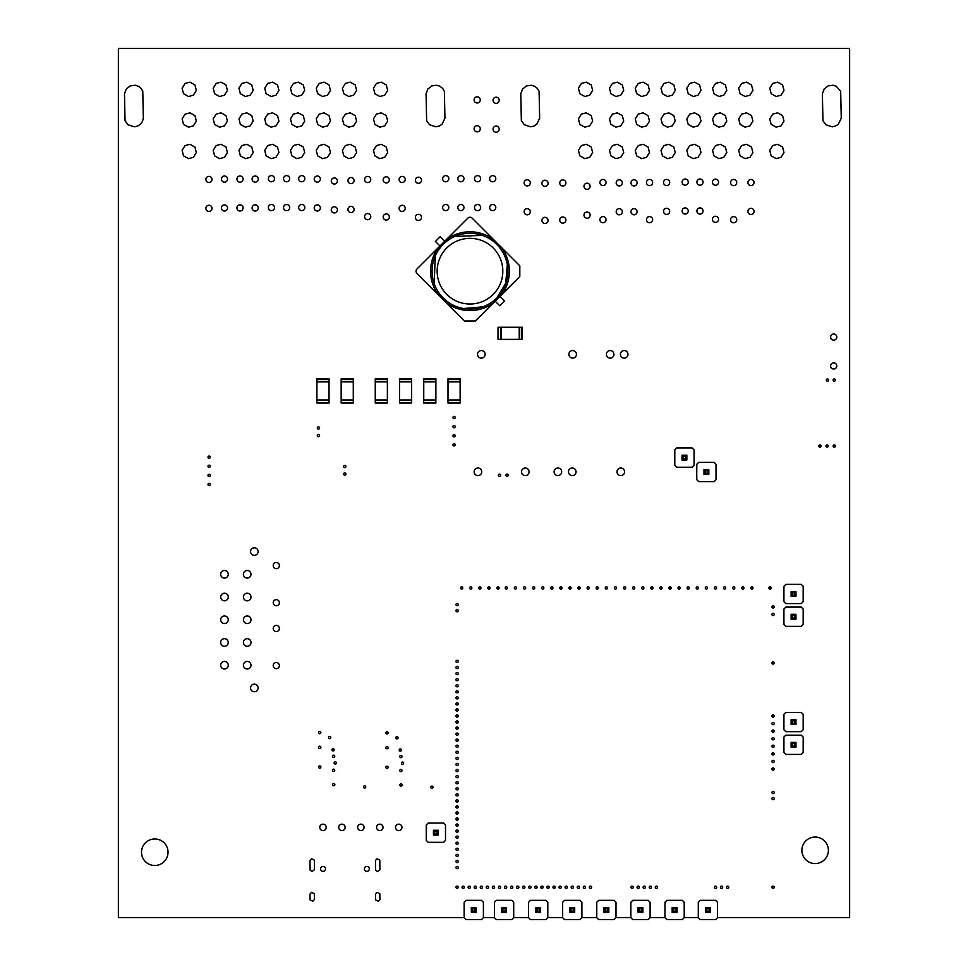 <?xml version="1.0" encoding="UTF-8"?>
<svg xmlns="http://www.w3.org/2000/svg" width="968" height="968" viewBox="0 0 968 968"><rect width="100%" height="100%" fill="white"/><g stroke="black" fill="none" stroke-linecap="round" stroke-linejoin="round"><path stroke-width="1.45" d="M803.174 609.029L801.25 607.093L785.847 607.093L783.923 609.029L783.923 624.42L785.847 626.344L801.25 626.344L803.174 624.42L803.174 609.029M795.974 619.145L795.974 614.293L791.122 614.293L791.122 619.145L795.974 619.145L794.764 617.935L792.332 617.935L792.332 615.515L794.764 615.515L794.764 617.935M791.122 619.145L792.332 617.935M791.122 614.293L792.332 615.515M795.974 614.293L794.764 615.515M581.901 902.273L579.977 900.349L564.586 900.349L562.65 902.273L562.65 917.676L564.586 919.6L579.977 919.6L581.901 917.676L581.901 902.273M574.702 912.4L574.702 907.548L569.849 907.548L569.849 912.4L574.702 912.4L573.492 911.19L571.072 911.19L571.072 908.758L573.492 908.758L573.492 911.19M569.849 912.4L571.072 911.19M569.849 907.548L571.072 908.758M574.702 907.548L573.492 908.758M448.002 402.615L448.002 378.791L460.127 378.791L460.127 403.039L448.002 403.039L460.127 402.615M448.002 381.815L460.127 381.815M448.002 400.002L460.127 400.002M428.183 823.066L426.259 824.99L426.259 840.381L428.183 842.305L443.586 842.305L445.51 840.381L445.51 824.99L443.586 823.066L428.183 823.066M438.31 830.266L433.458 830.266L433.458 835.106L438.31 835.106L438.31 830.266L437.1 831.476L437.1 833.896L434.668 833.896L434.668 831.476L437.1 831.476M438.31 835.106L437.1 833.896M433.458 835.106L434.668 833.896M433.458 830.266L434.668 831.476M615.999 902.273L614.075 900.349L598.684 900.349L596.76 902.273L596.76 917.676L598.684 919.6L614.075 919.6L615.999 917.676L615.999 902.273M608.799 912.4L608.799 907.548L603.959 907.548L603.959 912.4L608.799 912.4L607.589 911.19L605.169 911.19L605.169 908.758L607.589 908.758L607.589 911.19M603.959 912.4L605.169 911.19M603.959 907.548L605.169 908.758M608.799 907.548L607.589 908.758M803.174 737.084L801.25 735.16L785.847 735.16L783.923 737.084L783.923 752.487L785.847 754.411L801.25 754.411L803.174 752.487L803.174 737.084M795.974 747.211L795.974 742.359L791.122 742.359L791.122 747.211L795.974 747.211L794.764 746.001L792.332 746.001L792.332 743.569L794.764 743.569L794.764 746.001M791.122 747.211L792.332 746.001M791.122 742.359L792.332 743.569M795.974 742.359L794.764 743.569M513.706 902.273L511.782 900.349L496.378 900.349L494.454 902.273L494.454 917.676L496.378 919.6L511.782 919.6L513.706 917.676L513.706 902.273M506.506 912.4L506.506 907.548L501.654 907.548L501.654 912.4L506.506 912.4L505.296 911.19L502.864 911.19L502.864 908.758L505.296 908.758L505.296 911.19M501.654 912.4L502.864 911.19M501.654 907.548L502.864 908.758M506.506 907.548L505.296 908.758M483.395 902.273L481.471 900.349L466.068 900.349L464.144 902.273L464.144 917.676L466.068 919.6L481.471 919.6L483.395 917.676L483.395 902.273M476.195 912.4L476.195 907.548L471.343 907.548L471.343 912.4L476.195 912.4L474.986 911.19L472.553 911.19L472.553 908.758L474.986 908.758L474.986 911.19M471.343 912.4L472.553 911.19M471.343 907.548L472.553 908.758M476.195 907.548L474.986 908.758M717.542 902.273L715.618 900.349L700.215 900.349L698.291 902.273L698.291 917.676L700.215 919.6L715.618 919.6L717.542 917.676L717.542 902.273M710.343 912.4L710.343 907.548L705.49 907.548L705.49 912.4L710.343 912.4L709.133 911.19L706.7 911.19L706.7 908.758L709.133 908.758L709.133 911.19M705.49 912.4L706.7 911.19M705.49 907.548L706.7 908.758M710.343 907.548L709.133 908.758M676.729 447.966L674.805 449.89L674.805 465.293L676.729 467.217L692.132 467.217L694.056 465.293L694.056 449.89L692.132 447.966L676.729 447.966M686.856 455.166L682.004 455.166L682.004 460.018L686.856 460.018L686.856 455.166L685.646 456.376L685.646 458.808L683.214 458.808L683.214 456.376L685.646 456.376M686.856 460.018L685.646 458.808M682.004 460.018L683.214 458.808M682.004 455.166L683.214 456.376M684.207 902.273L682.271 900.349L666.879 900.349L664.955 902.273L664.955 917.676L666.879 919.6L682.271 919.6L684.207 917.676L684.207 902.273M677.007 912.4L677.007 907.548L672.155 907.548L672.155 912.4L677.007 912.4L675.785 911.19L673.365 911.19L673.365 908.758L675.785 908.758L675.785 911.19M672.155 912.4L673.365 911.19M672.155 907.548L673.365 908.758M677.007 907.548L675.785 908.758M423.754 402.615L423.754 378.791L435.878 378.791L435.878 403.039L423.754 403.039L435.878 402.615M423.754 381.815L435.878 381.815M423.754 400.002L435.878 400.002M316.911 402.615L316.911 378.791L329.035 378.791L329.035 403.039L316.911 403.039L329.035 402.615M316.911 381.815L329.035 381.815M316.911 400.002L329.035 400.002M341.159 402.615L341.159 378.791L353.284 378.791L353.284 403.039L341.159 403.039L353.284 402.615M341.159 381.815L353.284 381.815M341.159 400.002L353.284 400.002M498.435 327.257L522.272 327.257L522.272 339.381L498.024 339.381L498.024 327.257L498.435 339.381M519.235 327.257L519.235 339.381M501.049 327.257L501.049 339.381M547.803 902.273L545.879 900.349L530.476 900.349L528.552 902.273L528.552 917.676L530.476 919.6L545.879 919.6L547.803 917.676L547.803 902.273M540.604 912.4L540.604 907.548L535.752 907.548L535.752 912.4L540.604 912.4L539.394 911.19L536.962 911.19L536.962 908.758L539.394 908.758L539.394 911.19M535.752 912.4L536.962 911.19M535.752 907.548L536.962 908.758M540.604 907.548L539.394 908.758M399.506 402.615L399.506 378.791L411.63 378.791L411.63 403.039L399.506 403.039L411.63 402.615M399.506 381.815L411.63 381.815M399.506 400.002L411.63 400.002M482.717 306.868L463.503 308.514M434.172 283.551L435.285 255.951M454.754 236.482L482.354 235.369M507.317 264.7L506.082 282.692L496.778 297.975A37.885 37.885 0 0 1 436.386 288.706A37.885 37.885 0 0 1 487.497 237.583A37.885 37.885 0 0 1 496.778 297.975A37.885 37.885 0 0 1 436.386 288.706A37.885 37.885 0 0 1 487.497 237.583A37.885 37.885 0 0 1 496.778 297.975L506.082 282.692L507.317 264.7L505.671 283.914M493.716 302.633L519.816 276.546L519.816 265.825L472.13 218.139A3.037 3.037 0 0 0 467.834 218.139L438.528 247.445A39.41 39.41 0 0 0 438.528 294.925L464.628 321.013L475.336 321.013L493.716 302.633A39.41 39.41 0 0 1 446.236 302.633M501.436 247.445A39.41 39.41 0 0 1 501.436 294.925M438.528 247.445L416.93 269.043A3.037 3.037 0 0 0 416.93 273.327L438.528 294.925M493.716 239.737A39.41 39.41 0 0 0 446.236 239.737M495.168 301.193L499.718 305.743L504.546 300.915L499.984 296.365M444.796 241.177L440.246 236.628L435.418 241.443L439.98 245.993M803.174 586.293L801.25 584.37L785.847 584.37L783.923 586.293L783.923 601.685L785.847 603.609L801.25 603.609L803.174 601.685L803.174 586.293M795.974 596.409L795.974 591.569L791.122 591.569L791.122 596.409L795.974 596.409L794.764 595.199L792.332 595.199L792.332 592.779L794.764 592.779L794.764 595.199M791.122 596.409L792.332 595.199M791.122 591.569L792.332 592.779M795.974 591.569L794.764 592.779M650.097 902.273L648.173 900.349L632.782 900.349L630.858 902.273L630.858 917.676L632.782 919.6L648.173 919.6L650.097 917.676L650.097 902.273M642.897 912.4L642.897 907.548L638.057 907.548L638.057 912.4L642.897 912.4L641.687 911.19L639.267 911.19L639.267 908.758L641.687 908.758L641.687 911.19M638.057 912.4L639.267 911.19M638.057 907.548L639.267 908.758M642.897 907.548L641.687 908.758M803.174 714.348L801.25 712.424L785.847 712.424L783.923 714.348L783.923 729.751L785.847 731.675L801.25 731.675L803.174 729.751L803.174 714.348M795.974 724.475L795.974 719.623L791.122 719.623L791.122 724.475L795.974 724.475L794.764 723.265L792.332 723.265L792.332 720.833L794.764 720.833L794.764 723.265M791.122 724.475L792.332 723.265M791.122 719.623L792.332 720.833M795.974 719.623L794.764 720.833M698.702 462.365L696.779 464.289L696.779 479.692L698.702 481.616L714.106 481.616L716.03 479.692L716.03 464.289L714.106 462.365L698.702 462.365M708.83 469.565L703.978 469.565L703.978 474.417L708.83 474.417L708.83 469.565L707.62 470.775L707.62 473.207L705.188 473.207L705.188 470.775L707.62 470.775M708.83 474.417L707.62 473.207M703.978 474.417L705.188 473.207M703.978 469.565L705.188 470.775M375.257 402.615L375.257 378.791L387.381 378.791L387.381 403.039L375.257 403.039L387.381 402.615M375.257 381.815L387.381 381.815M375.257 400.002L387.381 400.002M464.144 917.555L118.374 917.555L118.374 48.4L849.626 48.4L849.626 917.555L717.542 917.555M698.291 917.555L684.207 917.555M664.955 917.555L650.097 917.555M630.858 917.555L615.999 917.555M596.76 917.555L581.901 917.555M562.65 917.555L547.803 917.555M528.552 917.555L513.706 917.555M494.454 917.555L483.395 917.555M774.218 887.245A1.137 1.137 0 0 0 772.512 886.264A1.137 1.137 0 0 0 772.512 888.225A1.137 1.137 0 0 0 774.218 887.245M828.39 850.315A13.262 13.262 0 0 0 808.498 838.832A13.262 13.262 0 0 0 808.498 861.798A13.262 13.262 0 0 0 828.39 850.315M728.759 887.245A1.137 1.137 0 0 0 727.053 886.264A1.137 1.137 0 0 0 727.053 888.225A1.137 1.137 0 0 0 728.759 887.245M722.697 887.245A1.137 1.137 0 0 0 720.991 886.264A1.137 1.137 0 0 0 720.991 888.225A1.137 1.137 0 0 0 722.697 887.245M716.635 887.245A1.137 1.137 0 0 0 714.928 886.264A1.137 1.137 0 0 0 714.928 888.225A1.137 1.137 0 0 0 716.635 887.245M774.218 798.588A1.137 1.137 0 0 0 772.512 797.596A1.137 1.137 0 0 0 772.512 799.568A1.137 1.137 0 0 0 774.218 798.588M774.218 792.526A1.137 1.137 0 0 0 772.512 791.534A1.137 1.137 0 0 0 772.512 793.506A1.137 1.137 0 0 0 774.218 792.526M774.218 769.028A1.137 1.137 0 0 0 772.512 768.048A1.137 1.137 0 0 0 772.512 770.02A1.137 1.137 0 0 0 774.218 769.028M774.218 761.453A1.137 1.137 0 0 0 772.512 760.473A1.137 1.137 0 0 0 772.512 762.445A1.137 1.137 0 0 0 774.218 761.453M774.218 753.878A1.137 1.137 0 0 0 772.512 752.898A1.137 1.137 0 0 0 772.512 754.859A1.137 1.137 0 0 0 774.218 753.878M774.218 746.304A1.137 1.137 0 0 0 772.512 745.312A1.137 1.137 0 0 0 772.512 747.284A1.137 1.137 0 0 0 774.218 746.304M774.218 738.717A1.137 1.137 0 0 0 772.512 737.737A1.137 1.137 0 0 0 772.512 739.709A1.137 1.137 0 0 0 774.218 738.717M774.218 731.142A1.137 1.137 0 0 0 772.512 730.162A1.137 1.137 0 0 0 772.512 732.135A1.137 1.137 0 0 0 774.218 731.142M774.218 723.568A1.137 1.137 0 0 0 772.512 722.588A1.137 1.137 0 0 0 772.512 724.548A1.137 1.137 0 0 0 774.218 723.568M774.218 715.993A1.137 1.137 0 0 0 772.512 715.001A1.137 1.137 0 0 0 772.512 716.973A1.137 1.137 0 0 0 774.218 715.993M657.526 887.245A1.137 1.137 0 0 0 655.82 886.264A1.137 1.137 0 0 0 655.82 888.225A1.137 1.137 0 0 0 657.526 887.245M651.464 887.245A1.137 1.137 0 0 0 649.758 886.264A1.137 1.137 0 0 0 649.758 888.225A1.137 1.137 0 0 0 651.464 887.245M645.402 887.245A1.137 1.137 0 0 0 643.696 886.264A1.137 1.137 0 0 0 643.696 888.225A1.137 1.137 0 0 0 645.402 887.245M639.34 887.245A1.137 1.137 0 0 0 637.634 886.264A1.137 1.137 0 0 0 637.634 888.225A1.137 1.137 0 0 0 639.34 887.245M633.278 887.245A1.137 1.137 0 0 0 631.572 886.264A1.137 1.137 0 0 0 631.572 888.225A1.137 1.137 0 0 0 633.278 887.245M591.605 887.245A1.137 1.137 0 0 0 589.899 886.264A1.137 1.137 0 0 0 589.899 888.225A1.137 1.137 0 0 0 591.605 887.245M585.543 887.245A1.137 1.137 0 0 0 583.837 886.264A1.137 1.137 0 0 0 583.837 888.225A1.137 1.137 0 0 0 585.543 887.245M579.481 887.245A1.137 1.137 0 0 0 577.775 886.264A1.137 1.137 0 0 0 577.775 888.225A1.137 1.137 0 0 0 579.481 887.245M573.419 887.245A1.137 1.137 0 0 0 571.713 886.264A1.137 1.137 0 0 0 571.713 888.225A1.137 1.137 0 0 0 573.419 887.245M567.357 887.245A1.137 1.137 0 0 0 565.651 886.264A1.137 1.137 0 0 0 565.651 888.225A1.137 1.137 0 0 0 567.357 887.245M561.295 887.245A1.137 1.137 0 0 0 559.589 886.264A1.137 1.137 0 0 0 559.589 888.225A1.137 1.137 0 0 0 561.295 887.245M555.233 887.245A1.137 1.137 0 0 0 553.527 886.264A1.137 1.137 0 0 0 553.527 888.225A1.137 1.137 0 0 0 555.233 887.245M549.171 887.245A1.137 1.137 0 0 0 547.464 886.264A1.137 1.137 0 0 0 547.464 888.225A1.137 1.137 0 0 0 549.171 887.245M543.109 887.245A1.137 1.137 0 0 0 541.402 886.264A1.137 1.137 0 0 0 541.402 888.225A1.137 1.137 0 0 0 543.109 887.245M537.046 887.245A1.137 1.137 0 0 0 535.34 886.264A1.137 1.137 0 0 0 535.34 888.225A1.137 1.137 0 0 0 537.046 887.245M530.984 887.245A1.137 1.137 0 0 0 529.278 886.264A1.137 1.137 0 0 0 529.278 888.225A1.137 1.137 0 0 0 530.984 887.245M524.922 887.245A1.137 1.137 0 0 0 523.216 886.264A1.137 1.137 0 0 0 523.216 888.225A1.137 1.137 0 0 0 524.922 887.245M518.86 887.245A1.137 1.137 0 0 0 517.154 886.264A1.137 1.137 0 0 0 517.154 888.225A1.137 1.137 0 0 0 518.86 887.245M512.798 887.245A1.137 1.137 0 0 0 511.092 886.264A1.137 1.137 0 0 0 511.092 888.225A1.137 1.137 0 0 0 512.798 887.245M506.736 887.245A1.137 1.137 0 0 0 505.03 886.264A1.137 1.137 0 0 0 505.03 888.225A1.137 1.137 0 0 0 506.736 887.245M500.674 887.245A1.137 1.137 0 0 0 498.968 886.264A1.137 1.137 0 0 0 498.968 888.225A1.137 1.137 0 0 0 500.674 887.245M494.612 887.245A1.137 1.137 0 0 0 492.906 886.264A1.137 1.137 0 0 0 492.906 888.225A1.137 1.137 0 0 0 494.612 887.245M488.55 887.245A1.137 1.137 0 0 0 486.844 886.264A1.137 1.137 0 0 0 486.844 888.225A1.137 1.137 0 0 0 488.55 887.245M774.218 662.947A1.137 1.137 0 0 0 772.512 661.967A1.137 1.137 0 0 0 772.512 663.927A1.137 1.137 0 0 0 774.218 662.947M774.218 614.45A1.137 1.137 0 0 0 772.512 613.47A1.137 1.137 0 0 0 772.512 615.43A1.137 1.137 0 0 0 774.218 614.45M774.218 606.875A1.137 1.137 0 0 0 772.512 605.883A1.137 1.137 0 0 0 772.512 607.856A1.137 1.137 0 0 0 774.218 606.875M771.193 587.927A1.137 1.137 0 0 0 769.487 586.947A1.137 1.137 0 0 0 769.487 588.907A1.137 1.137 0 0 0 771.193 587.927M753.007 587.927A1.137 1.137 0 0 0 751.301 586.947A1.137 1.137 0 0 0 751.301 588.907A1.137 1.137 0 0 0 753.007 587.927M743.908 587.927A1.137 1.137 0 0 0 742.202 586.947A1.137 1.137 0 0 0 742.202 588.907A1.137 1.137 0 0 0 743.908 587.927M734.821 587.927A1.137 1.137 0 0 0 733.115 586.947A1.137 1.137 0 0 0 733.115 588.907A1.137 1.137 0 0 0 734.821 587.927M725.722 587.927A1.137 1.137 0 0 0 724.016 586.947A1.137 1.137 0 0 0 724.016 588.907A1.137 1.137 0 0 0 725.722 587.927M716.635 587.927A1.137 1.137 0 0 0 714.928 586.947A1.137 1.137 0 0 0 714.928 588.907A1.137 1.137 0 0 0 716.635 587.927M707.535 587.927A1.137 1.137 0 0 0 705.829 586.947A1.137 1.137 0 0 0 705.829 588.907A1.137 1.137 0 0 0 707.535 587.927M698.448 587.927A1.137 1.137 0 0 0 696.742 586.947A1.137 1.137 0 0 0 696.742 588.907A1.137 1.137 0 0 0 698.448 587.927M689.349 587.927A1.137 1.137 0 0 0 687.643 586.947A1.137 1.137 0 0 0 687.643 588.907A1.137 1.137 0 0 0 689.349 587.927M680.262 587.927A1.137 1.137 0 0 0 678.556 586.947A1.137 1.137 0 0 0 678.556 588.907A1.137 1.137 0 0 0 680.262 587.927M671.163 587.927A1.137 1.137 0 0 0 669.457 586.947A1.137 1.137 0 0 0 669.457 588.907A1.137 1.137 0 0 0 671.163 587.927M662.076 587.927A1.137 1.137 0 0 0 660.37 586.947A1.137 1.137 0 0 0 660.37 588.907A1.137 1.137 0 0 0 662.076 587.927M652.976 587.927A1.137 1.137 0 0 0 651.27 586.947A1.137 1.137 0 0 0 651.27 588.907A1.137 1.137 0 0 0 652.976 587.927M643.889 587.927A1.137 1.137 0 0 0 642.183 586.947A1.137 1.137 0 0 0 642.183 588.907A1.137 1.137 0 0 0 643.889 587.927M634.79 587.927A1.137 1.137 0 0 0 633.084 586.947A1.137 1.137 0 0 0 633.084 588.907A1.137 1.137 0 0 0 634.79 587.927M625.703 587.927A1.137 1.137 0 0 0 623.997 586.947A1.137 1.137 0 0 0 623.997 588.907A1.137 1.137 0 0 0 625.703 587.927M616.604 587.927A1.137 1.137 0 0 0 614.898 586.947A1.137 1.137 0 0 0 614.898 588.907A1.137 1.137 0 0 0 616.604 587.927M607.517 587.927A1.137 1.137 0 0 0 605.811 586.947A1.137 1.137 0 0 0 605.811 588.907A1.137 1.137 0 0 0 607.517 587.927M598.418 587.927A1.137 1.137 0 0 0 596.712 586.947A1.137 1.137 0 0 0 596.712 588.907A1.137 1.137 0 0 0 598.418 587.927M589.331 587.927A1.137 1.137 0 0 0 587.624 586.947A1.137 1.137 0 0 0 587.624 588.907A1.137 1.137 0 0 0 589.331 587.927M580.231 587.927A1.137 1.137 0 0 0 578.525 586.947A1.137 1.137 0 0 0 578.525 588.907A1.137 1.137 0 0 0 580.231 587.927M571.144 587.927A1.137 1.137 0 0 0 569.438 586.947A1.137 1.137 0 0 0 569.438 588.907A1.137 1.137 0 0 0 571.144 587.927M562.045 587.927A1.137 1.137 0 0 0 560.339 586.947A1.137 1.137 0 0 0 560.339 588.907A1.137 1.137 0 0 0 562.045 587.927M552.958 587.927A1.137 1.137 0 0 0 551.252 586.947A1.137 1.137 0 0 0 551.252 588.907A1.137 1.137 0 0 0 552.958 587.927M543.859 587.927A1.137 1.137 0 0 0 542.153 586.947A1.137 1.137 0 0 0 542.153 588.907A1.137 1.137 0 0 0 543.859 587.927M534.772 587.927A1.137 1.137 0 0 0 533.066 586.947A1.137 1.137 0 0 0 533.066 588.907A1.137 1.137 0 0 0 534.772 587.927M525.672 587.927A1.137 1.137 0 0 0 523.966 586.947A1.137 1.137 0 0 0 523.966 588.907A1.137 1.137 0 0 0 525.672 587.927M516.585 587.927A1.137 1.137 0 0 0 514.879 586.947A1.137 1.137 0 0 0 514.879 588.907A1.137 1.137 0 0 0 516.585 587.927M507.486 587.927A1.137 1.137 0 0 0 505.78 586.947A1.137 1.137 0 0 0 505.78 588.907A1.137 1.137 0 0 0 507.486 587.927M499.161 587.927A1.137 1.137 0 0 0 497.455 586.947A1.137 1.137 0 0 0 497.455 588.907A1.137 1.137 0 0 0 499.161 587.927M490.062 587.927A1.137 1.137 0 0 0 488.356 586.947A1.137 1.137 0 0 0 488.356 588.907A1.137 1.137 0 0 0 490.062 587.927M482.488 887.245A1.137 1.137 0 0 0 480.781 886.264A1.137 1.137 0 0 0 480.781 888.225A1.137 1.137 0 0 0 482.488 887.245M476.425 887.245A1.137 1.137 0 0 0 474.719 886.264A1.137 1.137 0 0 0 474.719 888.225A1.137 1.137 0 0 0 476.425 887.245M470.363 887.245A1.137 1.137 0 0 0 468.657 886.264A1.137 1.137 0 0 0 468.657 888.225A1.137 1.137 0 0 0 470.363 887.245M464.301 887.245A1.137 1.137 0 0 0 462.595 886.264A1.137 1.137 0 0 0 462.595 888.225A1.137 1.137 0 0 0 464.301 887.245M458.239 887.245A1.137 1.137 0 0 0 456.533 886.264A1.137 1.137 0 0 0 456.533 888.225A1.137 1.137 0 0 0 458.239 887.245M458.239 867.546A1.137 1.137 0 0 0 456.533 866.554A1.137 1.137 0 0 0 456.533 868.526A1.137 1.137 0 0 0 458.239 867.546M458.239 861.484A1.137 1.137 0 0 0 456.533 860.491A1.137 1.137 0 0 0 456.533 862.464A1.137 1.137 0 0 0 458.239 861.484M458.239 855.422A1.137 1.137 0 0 0 456.533 854.429A1.137 1.137 0 0 0 456.533 856.402A1.137 1.137 0 0 0 458.239 855.422M458.239 849.36A1.137 1.137 0 0 0 456.533 848.367A1.137 1.137 0 0 0 456.533 850.34A1.137 1.137 0 0 0 458.239 849.36M458.239 843.297A1.137 1.137 0 0 0 456.533 842.305A1.137 1.137 0 0 0 456.533 844.278A1.137 1.137 0 0 0 458.239 843.297M458.239 837.235A1.137 1.137 0 0 0 456.533 836.243A1.137 1.137 0 0 0 456.533 838.215A1.137 1.137 0 0 0 458.239 837.235M458.239 831.173A1.137 1.137 0 0 0 456.533 830.181A1.137 1.137 0 0 0 456.533 832.153A1.137 1.137 0 0 0 458.239 831.173M458.239 825.111A1.137 1.137 0 0 0 456.533 824.119A1.137 1.137 0 0 0 456.533 826.091A1.137 1.137 0 0 0 458.239 825.111M458.239 819.049A1.137 1.137 0 0 0 456.533 818.057A1.137 1.137 0 0 0 456.533 820.029A1.137 1.137 0 0 0 458.239 819.049M458.239 812.987A1.137 1.137 0 0 0 456.533 811.995A1.137 1.137 0 0 0 456.533 813.967A1.137 1.137 0 0 0 458.239 812.987M401.974 827.386A3.219 3.219 0 0 0 397.146 824.591A3.219 3.219 0 0 0 397.146 830.169A3.219 3.219 0 0 0 401.974 827.386M379.916 899.478L378.306 901.256L375.572 899.889L375.451 894.105L377.06 892.327L379.807 893.694L379.916 899.478M379.916 869.7L377.472 871.551L375.572 870.111L375.451 860.528L377.06 858.761L379.807 860.129L379.916 869.7M369.316 868.901A2.468 2.468 0 0 0 365.614 866.771A2.468 2.468 0 0 0 365.614 871.043A2.468 2.468 0 0 0 369.316 868.901M314.455 899.478L312.833 901.256L310.099 899.889L309.978 894.105L311.587 892.327L314.334 893.694L314.455 899.478M325.514 868.901A2.468 2.468 0 0 0 321.824 866.771A2.468 2.468 0 0 0 321.824 871.043A2.468 2.468 0 0 0 325.514 868.901M314.455 869.7L312.011 871.551L310.099 870.111L309.978 860.528L311.587 858.761L314.334 860.129L314.455 869.7M383.026 827.386A3.219 3.219 0 0 0 378.198 824.591A3.219 3.219 0 0 0 378.198 830.169A3.219 3.219 0 0 0 383.026 827.386M364.089 827.386A3.219 3.219 0 0 0 359.249 824.591A3.219 3.219 0 0 0 359.249 830.169A3.219 3.219 0 0 0 364.089 827.386M345.14 827.386A3.219 3.219 0 0 0 340.312 824.591A3.219 3.219 0 0 0 340.312 830.169A3.219 3.219 0 0 0 345.14 827.386M326.192 827.386A3.219 3.219 0 0 0 321.364 824.591A3.219 3.219 0 0 0 321.364 830.169A3.219 3.219 0 0 0 326.192 827.386M458.239 806.925A1.137 1.137 0 0 0 456.533 805.933A1.137 1.137 0 0 0 456.533 807.905A1.137 1.137 0 0 0 458.239 806.925M458.239 800.863A1.137 1.137 0 0 0 456.533 799.87A1.137 1.137 0 0 0 456.533 801.843A1.137 1.137 0 0 0 458.239 800.863M458.239 794.801A1.137 1.137 0 0 0 456.533 793.808A1.137 1.137 0 0 0 456.533 795.781A1.137 1.137 0 0 0 458.239 794.801M458.239 788.739A1.137 1.137 0 0 0 456.533 787.746A1.137 1.137 0 0 0 456.533 789.719A1.137 1.137 0 0 0 458.239 788.739M458.239 782.676A1.137 1.137 0 0 0 456.533 781.684A1.137 1.137 0 0 0 456.533 783.656A1.137 1.137 0 0 0 458.239 782.676M458.239 776.614A1.137 1.137 0 0 0 456.533 775.622A1.137 1.137 0 0 0 456.533 777.594A1.137 1.137 0 0 0 458.239 776.614M458.239 770.552A1.137 1.137 0 0 0 456.533 769.56A1.137 1.137 0 0 0 456.533 771.532A1.137 1.137 0 0 0 458.239 770.552M458.239 764.49A1.137 1.137 0 0 0 456.533 763.498A1.137 1.137 0 0 0 456.533 765.47A1.137 1.137 0 0 0 458.239 764.49M458.239 758.428A1.137 1.137 0 0 0 456.533 757.436A1.137 1.137 0 0 0 456.533 759.408A1.137 1.137 0 0 0 458.239 758.428M433.035 787.214A1.137 1.137 0 0 0 431.341 786.234A1.137 1.137 0 0 0 431.341 788.206A1.137 1.137 0 0 0 433.035 787.214M402.156 784.951A1.137 1.137 0 0 0 400.462 783.959A1.137 1.137 0 0 0 400.462 785.931A1.137 1.137 0 0 0 402.156 784.951M402.047 770.552A1.137 1.137 0 0 0 400.341 769.56A1.137 1.137 0 0 0 400.341 771.532A1.137 1.137 0 0 0 402.047 770.552M403.68 763.159A1.137 1.137 0 0 0 401.974 762.179A1.137 1.137 0 0 0 401.974 764.139A1.137 1.137 0 0 0 403.68 763.159M458.239 752.366A1.137 1.137 0 0 0 456.533 751.374A1.137 1.137 0 0 0 456.533 753.346A1.137 1.137 0 0 0 458.239 752.366M458.239 746.304A1.137 1.137 0 0 0 456.533 745.312A1.137 1.137 0 0 0 456.533 747.284A1.137 1.137 0 0 0 458.239 746.304M458.239 740.242A1.137 1.137 0 0 0 456.533 739.25A1.137 1.137 0 0 0 456.533 741.222A1.137 1.137 0 0 0 458.239 740.242M458.239 734.18A1.137 1.137 0 0 0 456.533 733.187A1.137 1.137 0 0 0 456.533 735.16A1.137 1.137 0 0 0 458.239 734.18M458.239 728.117A1.137 1.137 0 0 0 456.533 727.125A1.137 1.137 0 0 0 456.533 729.098A1.137 1.137 0 0 0 458.239 728.117M458.239 722.055A1.137 1.137 0 0 0 456.533 721.063A1.137 1.137 0 0 0 456.533 723.035A1.137 1.137 0 0 0 458.239 722.055M458.239 715.993A1.137 1.137 0 0 0 456.533 715.001A1.137 1.137 0 0 0 456.533 716.973A1.137 1.137 0 0 0 458.239 715.993M458.239 709.931A1.137 1.137 0 0 0 456.533 708.939A1.137 1.137 0 0 0 456.533 710.911A1.137 1.137 0 0 0 458.239 709.931M402.047 756.528A1.137 1.137 0 0 0 400.341 755.548A1.137 1.137 0 0 0 400.341 757.508A1.137 1.137 0 0 0 402.047 756.528M401.478 750.091A1.137 1.137 0 0 0 399.772 749.099A1.137 1.137 0 0 0 399.772 751.071A1.137 1.137 0 0 0 401.478 750.091M398.066 737.773A1.137 1.137 0 0 0 396.36 736.793A1.137 1.137 0 0 0 396.36 738.753A1.137 1.137 0 0 0 398.066 737.773M365.747 786.936A1.137 1.137 0 0 0 364.053 785.955A1.137 1.137 0 0 0 364.053 787.928A1.137 1.137 0 0 0 365.747 786.936M388.144 767.321A1.137 1.137 0 0 0 386.438 766.341A1.137 1.137 0 0 0 386.438 768.314A1.137 1.137 0 0 0 388.144 767.321M334.868 784.661A1.137 1.137 0 0 0 333.173 783.681A1.137 1.137 0 0 0 333.173 785.653A1.137 1.137 0 0 0 334.868 784.661M334.759 770.274A1.137 1.137 0 0 0 333.053 769.282A1.137 1.137 0 0 0 333.053 771.254A1.137 1.137 0 0 0 334.759 770.274M336.392 762.881A1.137 1.137 0 0 0 334.686 761.901A1.137 1.137 0 0 0 334.686 763.861A1.137 1.137 0 0 0 336.392 762.881M320.856 767.043A1.137 1.137 0 0 0 319.15 766.063A1.137 1.137 0 0 0 319.15 768.035A1.137 1.137 0 0 0 320.856 767.043M388.144 747.623A1.137 1.137 0 0 0 386.438 746.643A1.137 1.137 0 0 0 386.438 748.615A1.137 1.137 0 0 0 388.144 747.623M388.144 732.849A1.137 1.137 0 0 0 386.438 731.869A1.137 1.137 0 0 0 386.438 733.829A1.137 1.137 0 0 0 388.144 732.849M334.759 756.25A1.137 1.137 0 0 0 333.053 755.27A1.137 1.137 0 0 0 333.053 757.23A1.137 1.137 0 0 0 334.759 756.25M334.19 749.813A1.137 1.137 0 0 0 332.484 748.821A1.137 1.137 0 0 0 332.484 750.793A1.137 1.137 0 0 0 334.19 749.813M330.778 737.495A1.137 1.137 0 0 0 329.072 736.515A1.137 1.137 0 0 0 329.072 738.475A1.137 1.137 0 0 0 330.778 737.495M320.856 747.344A1.137 1.137 0 0 0 319.15 746.364A1.137 1.137 0 0 0 319.15 748.337A1.137 1.137 0 0 0 320.856 747.344M320.856 732.57A1.137 1.137 0 0 0 319.15 731.59A1.137 1.137 0 0 0 319.15 733.55A1.137 1.137 0 0 0 320.856 732.57M168.033 852.239A13.262 13.262 0 0 0 148.14 840.756A13.262 13.262 0 0 0 148.14 863.722A13.262 13.262 0 0 0 168.033 852.239M458.239 703.869A1.137 1.137 0 0 0 456.533 702.877A1.137 1.137 0 0 0 456.533 704.849A1.137 1.137 0 0 0 458.239 703.869M458.239 697.807A1.137 1.137 0 0 0 456.533 696.815A1.137 1.137 0 0 0 456.533 698.787A1.137 1.137 0 0 0 458.239 697.807M458.239 691.745A1.137 1.137 0 0 0 456.533 690.753A1.137 1.137 0 0 0 456.533 692.725A1.137 1.137 0 0 0 458.239 691.745M458.239 685.683A1.137 1.137 0 0 0 456.533 684.691A1.137 1.137 0 0 0 456.533 686.663A1.137 1.137 0 0 0 458.239 685.683M458.239 679.621A1.137 1.137 0 0 0 456.533 678.629A1.137 1.137 0 0 0 456.533 680.601A1.137 1.137 0 0 0 458.239 679.621M458.239 673.559A1.137 1.137 0 0 0 456.533 672.566A1.137 1.137 0 0 0 456.533 674.539A1.137 1.137 0 0 0 458.239 673.559M458.239 667.496A1.137 1.137 0 0 0 456.533 666.504A1.137 1.137 0 0 0 456.533 668.477A1.137 1.137 0 0 0 458.239 667.496M458.239 661.434A1.137 1.137 0 0 0 456.533 660.442A1.137 1.137 0 0 0 456.533 662.415A1.137 1.137 0 0 0 458.239 661.434M458.239 610.663A1.137 1.137 0 0 0 456.533 609.671A1.137 1.137 0 0 0 456.533 611.643A1.137 1.137 0 0 0 458.239 610.663M458.239 604.601A1.137 1.137 0 0 0 456.533 603.609A1.137 1.137 0 0 0 456.533 605.581A1.137 1.137 0 0 0 458.239 604.601M480.963 587.927A1.137 1.137 0 0 0 479.269 586.947A1.137 1.137 0 0 0 479.269 588.907A1.137 1.137 0 0 0 480.963 587.927M471.876 587.927A1.137 1.137 0 0 0 470.17 586.947A1.137 1.137 0 0 0 470.17 588.907A1.137 1.137 0 0 0 471.876 587.927M462.777 587.927A1.137 1.137 0 0 0 461.083 586.947A1.137 1.137 0 0 0 461.083 588.907A1.137 1.137 0 0 0 462.777 587.927M279.377 665.597A3.085 3.085 0 0 0 274.755 662.935A3.085 3.085 0 0 0 274.755 668.259A3.085 3.085 0 0 0 279.377 665.597M258.105 687.958A3.787 3.787 0 0 0 252.43 684.666A3.787 3.787 0 0 0 252.43 691.237A3.787 3.787 0 0 0 258.105 687.958M250.99 665.222A3.787 3.787 0 0 0 245.303 661.943A3.787 3.787 0 0 0 245.303 668.501A3.787 3.787 0 0 0 250.99 665.222M228.254 665.222A3.787 3.787 0 0 0 222.567 661.943A3.787 3.787 0 0 0 222.567 668.501A3.787 3.787 0 0 0 228.254 665.222M279.377 628.462A3.085 3.085 0 0 0 274.755 625.8A3.085 3.085 0 0 0 274.755 631.136A3.085 3.085 0 0 0 279.377 628.462M279.377 602.701A3.085 3.085 0 0 0 274.755 600.039A3.085 3.085 0 0 0 274.755 605.375A3.085 3.085 0 0 0 279.377 602.701M250.99 642.486A3.787 3.787 0 0 0 245.303 639.207A3.787 3.787 0 0 0 245.303 645.765A3.787 3.787 0 0 0 250.99 642.486M228.254 642.486A3.787 3.787 0 0 0 222.567 639.207A3.787 3.787 0 0 0 222.567 645.765A3.787 3.787 0 0 0 228.254 642.486M250.99 619.75A3.787 3.787 0 0 0 245.303 616.471A3.787 3.787 0 0 0 245.303 623.029A3.787 3.787 0 0 0 250.99 619.75M228.254 619.75A3.787 3.787 0 0 0 222.567 616.471A3.787 3.787 0 0 0 222.567 623.029A3.787 3.787 0 0 0 228.254 619.75M279.377 565.578A3.085 3.085 0 0 0 274.755 562.904A3.085 3.085 0 0 0 274.755 568.24A3.085 3.085 0 0 0 279.377 565.578M250.99 597.026A3.787 3.787 0 0 0 245.303 593.735A3.787 3.787 0 0 0 245.303 600.305A3.787 3.787 0 0 0 250.99 597.026M228.254 597.026A3.787 3.787 0 0 0 222.567 593.735A3.787 3.787 0 0 0 222.567 600.305A3.787 3.787 0 0 0 228.254 597.026M250.99 574.29A3.787 3.787 0 0 0 245.303 571.011A3.787 3.787 0 0 0 245.303 577.569A3.787 3.787 0 0 0 250.99 574.29M258.105 551.554A3.787 3.787 0 0 0 252.43 548.275A3.787 3.787 0 0 0 252.43 554.833A3.787 3.787 0 0 0 258.105 551.554M228.254 574.29A3.787 3.787 0 0 0 222.567 571.011A3.787 3.787 0 0 0 222.567 577.569A3.787 3.787 0 0 0 228.254 574.29M835.408 446.03A1.137 1.137 0 0 0 833.702 445.05A1.137 1.137 0 0 0 833.702 447.022A1.137 1.137 0 0 0 835.408 446.03M828.209 446.03A1.137 1.137 0 0 0 826.515 445.05A1.137 1.137 0 0 0 826.515 447.022A1.137 1.137 0 0 0 828.209 446.03M821.009 446.03A1.137 1.137 0 0 0 819.315 445.05A1.137 1.137 0 0 0 819.315 447.022A1.137 1.137 0 0 0 821.009 446.03M835.408 380.109A1.137 1.137 0 0 0 833.702 379.129A1.137 1.137 0 0 0 833.702 381.089A1.137 1.137 0 0 0 835.408 380.109M828.596 380.109A1.137 1.137 0 0 0 826.89 379.129A1.137 1.137 0 0 0 826.89 381.089A1.137 1.137 0 0 0 828.596 380.109M836.788 365.94A3.085 3.085 0 0 0 832.165 363.278A3.085 3.085 0 0 0 832.165 368.602A3.085 3.085 0 0 0 836.788 365.94M836.788 337.07A3.085 3.085 0 0 0 832.165 334.408A3.085 3.085 0 0 0 832.165 339.732A3.085 3.085 0 0 0 836.788 337.07M624.566 471.803A3.787 3.787 0 0 0 618.879 468.524A3.787 3.787 0 0 0 618.879 475.082A3.787 3.787 0 0 0 624.566 471.803M576.069 471.803A3.787 3.787 0 0 0 570.382 468.524A3.787 3.787 0 0 0 570.382 475.082A3.787 3.787 0 0 0 576.069 471.803M561.67 471.803A3.787 3.787 0 0 0 555.983 468.524A3.787 3.787 0 0 0 555.983 475.082A3.787 3.787 0 0 0 561.67 471.803M508.248 475.215A1.137 1.137 0 0 0 506.542 474.223A1.137 1.137 0 0 0 506.542 476.195A1.137 1.137 0 0 0 508.248 475.215M500.674 475.215A1.137 1.137 0 0 0 498.968 474.223A1.137 1.137 0 0 0 498.968 476.195A1.137 1.137 0 0 0 500.674 475.215M529.085 471.803A3.787 3.787 0 0 0 523.41 468.524A3.787 3.787 0 0 0 523.41 475.082A3.787 3.787 0 0 0 529.085 471.803M627.978 354.349A3.787 3.787 0 0 0 622.291 351.069A3.787 3.787 0 0 0 622.291 357.628A3.787 3.787 0 0 0 627.978 354.349M613.954 354.349A3.787 3.787 0 0 0 608.279 351.069A3.787 3.787 0 0 0 608.279 357.628A3.787 3.787 0 0 0 613.954 354.349M576.444 354.349A3.787 3.787 0 0 0 570.769 351.069A3.787 3.787 0 0 0 570.769 357.628A3.787 3.787 0 0 0 576.444 354.349M736.733 219.688A3.085 3.085 0 0 0 732.11 217.026A3.085 3.085 0 0 0 732.11 222.362A3.085 3.085 0 0 0 736.733 219.688M718.571 219.312A3.085 3.085 0 0 0 713.96 216.65A3.085 3.085 0 0 0 713.96 221.974A3.085 3.085 0 0 0 718.571 219.312M754.06 211.399A3.085 3.085 0 0 0 749.438 208.725A3.085 3.085 0 0 0 749.438 214.061A3.085 3.085 0 0 0 754.06 211.399M703.046 210.976A3.085 3.085 0 0 0 698.424 208.314A3.085 3.085 0 0 0 698.424 213.65A3.085 3.085 0 0 0 703.046 210.976M688.26 210.976A3.085 3.085 0 0 0 683.65 208.314A3.085 3.085 0 0 0 683.65 213.65A3.085 3.085 0 0 0 688.26 210.976M669.699 211.363A3.085 3.085 0 0 0 665.076 208.689A3.085 3.085 0 0 0 665.076 214.025A3.085 3.085 0 0 0 669.699 211.363M777.606 144.292L782.567 147.051L783.995 152.545L780.982 157.361L776.142 158.619L771.181 155.86L769.754 150.367L772.766 145.551L777.606 144.292M841.252 118.205L838.361 124.207L835.541 126.07L832.238 126.82L825.91 124.763L822.945 120.685L822.376 93.775L824.155 89.056L828.088 85.91L833.085 85.232L836.304 86.285L840.684 91.294L841.252 118.205M777.606 112.845L782.567 115.603L783.995 121.097L780.982 125.913L776.142 127.171L771.181 124.412L769.754 118.919L772.766 114.103L777.606 112.845M777.606 82.159L782.567 84.918L783.995 90.411L780.982 95.227L776.142 96.485L771.181 93.727L769.754 88.233L772.766 83.405L777.606 82.159M754.06 182.528A3.085 3.085 0 0 0 749.438 179.854A3.085 3.085 0 0 0 749.438 185.191A3.085 3.085 0 0 0 754.06 182.528M736.733 182.565A3.085 3.085 0 0 0 732.11 179.891A3.085 3.085 0 0 0 732.11 185.227A3.085 3.085 0 0 0 736.733 182.565M718.571 182.178A3.085 3.085 0 0 0 713.96 179.516A3.085 3.085 0 0 0 713.96 184.852A3.085 3.085 0 0 0 718.571 182.178M746.534 144.292L751.495 147.051L752.923 152.545L749.922 157.361L745.082 158.619L740.109 155.86L738.693 150.367L741.694 145.551L746.534 144.292M720.398 144.292L725.359 147.051L726.774 152.545L723.774 157.361L718.934 158.619L713.973 155.86L712.545 150.367L715.558 145.551L720.398 144.292M703.046 182.105A3.085 3.085 0 0 0 698.424 179.443A3.085 3.085 0 0 0 698.424 184.779A3.085 3.085 0 0 0 703.046 182.105M688.26 182.105A3.085 3.085 0 0 0 683.65 179.443A3.085 3.085 0 0 0 683.65 184.779A3.085 3.085 0 0 0 688.26 182.105M669.699 182.48A3.085 3.085 0 0 0 665.076 179.818A3.085 3.085 0 0 0 665.076 185.154A3.085 3.085 0 0 0 669.699 182.48M694.625 144.292L699.598 147.051L701.014 152.545L698.013 157.361L693.173 158.619L688.212 155.86L686.784 150.367L689.785 145.551L694.625 144.292M668.864 144.292L673.825 147.051L675.253 152.545L672.252 157.361L667.412 158.619L662.439 155.86L661.023 150.367L664.024 145.551L668.864 144.292M746.534 112.845L751.495 115.603L752.923 121.097L749.922 125.913L745.082 127.171L740.109 124.412L738.693 118.919L741.694 114.103L746.534 112.845M720.398 112.845L725.359 115.603L726.774 121.097L723.774 125.913L718.934 127.171L713.973 124.412L712.545 118.919L715.558 114.103L720.398 112.845M746.534 82.159L751.495 84.918L752.923 90.411L749.922 95.227L745.082 96.485L740.109 93.727L738.693 88.233L741.694 83.405L746.534 82.159M720.398 82.159L725.359 84.918L726.774 90.411L723.774 95.227L718.934 96.485L713.973 93.727L712.545 88.233L715.558 83.405L720.398 82.159M694.625 112.845L699.598 115.603L701.014 121.097L698.013 125.913L693.173 127.171L688.212 124.412L686.784 118.919L689.785 114.103L694.625 112.845M668.864 112.845L673.825 115.603L675.253 121.097L672.252 125.913L667.412 127.171L662.439 124.412L661.023 118.919L664.024 114.103L668.864 112.845M694.625 82.159L699.598 84.918L701.014 90.411L698.013 95.227L693.173 96.485L688.212 93.727L686.784 88.233L689.785 83.405L694.625 82.159M668.864 82.159L673.825 84.918L675.253 90.411L672.252 95.227L667.412 96.485L662.439 93.727L661.023 88.233L664.024 83.405L668.864 82.159M652.65 219.651A3.085 3.085 0 0 0 648.028 216.989A3.085 3.085 0 0 0 648.028 222.325A3.085 3.085 0 0 0 652.65 219.651M637.113 211.738A3.085 3.085 0 0 0 632.503 209.064A3.085 3.085 0 0 0 632.503 214.4A3.085 3.085 0 0 0 637.113 211.738M622.339 211.738A3.085 3.085 0 0 0 617.717 209.064A3.085 3.085 0 0 0 617.717 214.4A3.085 3.085 0 0 0 622.339 211.738M606.053 219.651A3.085 3.085 0 0 0 601.431 216.989A3.085 3.085 0 0 0 601.431 222.325A3.085 3.085 0 0 0 606.053 219.651M590.141 215.15A3.085 3.085 0 0 0 585.519 212.476A3.085 3.085 0 0 0 585.519 217.812A3.085 3.085 0 0 0 590.141 215.15M590.141 186.279A3.085 3.085 0 0 0 585.519 183.605A3.085 3.085 0 0 0 585.519 188.941A3.085 3.085 0 0 0 590.141 186.279M565.893 220.075A3.085 3.085 0 0 0 561.271 217.401A3.085 3.085 0 0 0 561.271 222.737A3.085 3.085 0 0 0 565.893 220.075M548.082 220.414A3.085 3.085 0 0 0 543.459 217.739A3.085 3.085 0 0 0 543.459 223.076A3.085 3.085 0 0 0 548.082 220.414M530.27 211.738A3.085 3.085 0 0 0 525.648 209.064A3.085 3.085 0 0 0 525.648 214.4A3.085 3.085 0 0 0 530.27 211.738M495.798 207.563A3.085 3.085 0 0 0 491.175 204.901A3.085 3.085 0 0 0 491.175 210.237A3.085 3.085 0 0 0 495.798 207.563M652.65 182.528A3.085 3.085 0 0 0 648.028 179.854A3.085 3.085 0 0 0 648.028 185.191A3.085 3.085 0 0 0 652.65 182.528M637.113 182.867A3.085 3.085 0 0 0 632.503 180.193A3.085 3.085 0 0 0 632.503 185.529A3.085 3.085 0 0 0 637.113 182.867M622.339 182.867A3.085 3.085 0 0 0 617.717 180.193A3.085 3.085 0 0 0 617.717 185.529A3.085 3.085 0 0 0 622.339 182.867M643.103 144.292L648.064 147.051L649.492 152.545L646.491 157.361L641.639 158.619L636.678 155.86L635.262 150.367L638.263 145.551L643.103 144.292M606.053 182.528A3.085 3.085 0 0 0 601.431 179.854A3.085 3.085 0 0 0 601.431 185.191A3.085 3.085 0 0 0 606.053 182.528M617.342 144.292L622.303 147.051L623.719 152.545L620.718 157.361L615.878 158.619L610.917 155.86L609.489 150.367L612.502 145.551L617.342 144.292M586.269 144.292L591.23 147.051L592.658 152.545L589.657 157.361L584.817 158.619L579.844 155.86L578.428 150.367L581.429 145.551L586.269 144.292M643.103 112.845L648.064 115.603L649.492 121.097L646.491 125.913L641.639 127.171L636.678 124.412L635.262 118.919L638.263 114.103L643.103 112.845M643.103 82.159L648.064 84.918L649.492 90.411L646.491 95.227L641.639 96.485L636.678 93.727L635.262 88.233L638.263 83.405L643.103 82.159M617.342 112.845L622.303 115.603L623.719 121.097L620.718 125.913L615.878 127.171L610.917 124.412L609.489 118.919L612.502 114.103L617.342 112.845M586.269 112.845L591.23 115.603L592.658 121.097L589.657 125.913L584.817 127.171L579.844 124.412L578.428 118.919L581.429 114.103L586.269 112.845M617.342 82.159L622.303 84.918L623.719 90.411L620.718 95.227L615.878 96.485L610.917 93.727L609.489 88.233L612.502 83.405L617.342 82.159M586.269 82.159L591.23 84.918L592.658 90.411L589.657 95.227L584.817 96.485L579.844 93.727L578.428 88.233L581.429 83.405L586.269 82.159M565.893 182.94A3.085 3.085 0 0 0 561.271 180.278A3.085 3.085 0 0 0 561.271 185.602A3.085 3.085 0 0 0 565.893 182.94M548.082 183.279A3.085 3.085 0 0 0 543.459 180.617A3.085 3.085 0 0 0 543.459 185.953A3.085 3.085 0 0 0 548.082 183.279M530.27 182.867A3.085 3.085 0 0 0 525.648 180.193A3.085 3.085 0 0 0 525.648 185.529A3.085 3.085 0 0 0 530.27 182.867M495.798 178.693A3.085 3.085 0 0 0 491.175 176.031A3.085 3.085 0 0 0 491.175 181.367A3.085 3.085 0 0 0 495.798 178.693M539.66 118.205L536.768 124.207L533.949 126.07L530.645 126.82L524.317 124.763L521.353 120.685L520.784 93.775L522.563 89.056L526.495 85.91L531.492 85.232L534.711 86.285L537.361 88.39L539.091 91.294L539.66 118.205M499.21 129.143A3.085 3.085 0 0 0 494.587 126.469A3.085 3.085 0 0 0 494.587 131.805A3.085 3.085 0 0 0 499.21 129.143M499.21 100.273A3.085 3.085 0 0 0 494.587 97.599A3.085 3.085 0 0 0 494.587 102.935A3.085 3.085 0 0 0 499.21 100.273M481.725 471.803A3.787 3.787 0 0 0 476.038 468.524A3.787 3.787 0 0 0 476.038 475.082A3.787 3.787 0 0 0 481.725 471.803M455.202 444.808A1.137 1.137 0 0 0 453.496 443.816A1.137 1.137 0 0 0 453.496 445.788A1.137 1.137 0 0 0 455.202 444.808M455.202 435.709A1.137 1.137 0 0 0 453.496 434.729A1.137 1.137 0 0 0 453.496 436.701A1.137 1.137 0 0 0 455.202 435.709M455.202 426.622A1.137 1.137 0 0 0 453.496 425.63A1.137 1.137 0 0 0 453.496 427.602A1.137 1.137 0 0 0 455.202 426.622M455.202 417.523A1.137 1.137 0 0 0 453.496 416.542A1.137 1.137 0 0 0 453.496 418.515A1.137 1.137 0 0 0 455.202 417.523M345.903 474.054A1.137 1.137 0 0 0 344.197 473.074A1.137 1.137 0 0 0 344.197 475.034A1.137 1.137 0 0 0 345.903 474.054M345.903 466.479A1.137 1.137 0 0 0 344.197 465.487A1.137 1.137 0 0 0 344.197 467.459A1.137 1.137 0 0 0 345.903 466.479M319.561 435.539A1.137 1.137 0 0 0 317.855 434.559A1.137 1.137 0 0 0 317.855 436.52A1.137 1.137 0 0 0 319.561 435.539M319.561 427.965A1.137 1.137 0 0 0 317.855 426.985A1.137 1.137 0 0 0 317.855 428.945A1.137 1.137 0 0 0 319.561 427.965M485.137 354.349A3.787 3.787 0 0 0 479.45 351.069A3.787 3.787 0 0 0 479.45 357.628A3.787 3.787 0 0 0 485.137 354.349M210.262 484.496A1.137 1.137 0 0 0 208.556 483.504A1.137 1.137 0 0 0 208.556 485.476A1.137 1.137 0 0 0 210.262 484.496M210.262 475.397A1.137 1.137 0 0 0 208.556 474.417A1.137 1.137 0 0 0 208.556 476.389A1.137 1.137 0 0 0 210.262 475.397M210.262 466.31A1.137 1.137 0 0 0 208.556 465.318A1.137 1.137 0 0 0 208.556 467.29A1.137 1.137 0 0 0 210.262 466.31M210.262 457.211A1.137 1.137 0 0 0 208.556 456.231A1.137 1.137 0 0 0 208.556 458.203A1.137 1.137 0 0 0 210.262 457.211M480.636 207.563A3.085 3.085 0 0 0 476.014 204.901A3.085 3.085 0 0 0 476.014 210.237A3.085 3.085 0 0 0 480.636 207.563M463.962 207.563A3.085 3.085 0 0 0 459.352 204.901A3.085 3.085 0 0 0 459.352 210.237A3.085 3.085 0 0 0 463.962 207.563M448.813 207.563A3.085 3.085 0 0 0 444.191 204.901A3.085 3.085 0 0 0 444.191 210.237A3.085 3.085 0 0 0 448.813 207.563M421.528 217.376A3.085 3.085 0 0 0 416.918 214.714A3.085 3.085 0 0 0 416.918 220.051A3.085 3.085 0 0 0 421.528 217.376M405.241 208.326A3.085 3.085 0 0 0 400.619 205.664A3.085 3.085 0 0 0 400.619 210.988A3.085 3.085 0 0 0 405.241 208.326M389.33 217.001A3.085 3.085 0 0 0 384.707 214.339A3.085 3.085 0 0 0 384.707 219.663A3.085 3.085 0 0 0 389.33 217.001M370.768 216.626A3.085 3.085 0 0 0 366.146 213.952A3.085 3.085 0 0 0 366.146 219.288A3.085 3.085 0 0 0 370.768 216.626M354.094 209.463A3.085 3.085 0 0 0 349.472 206.801A3.085 3.085 0 0 0 349.472 212.125A3.085 3.085 0 0 0 354.094 209.463M337.421 209.838A3.085 3.085 0 0 0 332.798 207.176A3.085 3.085 0 0 0 332.798 212.512A3.085 3.085 0 0 0 337.421 209.838M320.372 207.951A3.085 3.085 0 0 0 315.749 205.276A3.085 3.085 0 0 0 315.749 210.613A3.085 3.085 0 0 0 320.372 207.951M480.636 178.693A3.085 3.085 0 0 0 476.014 176.031A3.085 3.085 0 0 0 476.014 181.367A3.085 3.085 0 0 0 480.636 178.693M463.962 178.693A3.085 3.085 0 0 0 459.352 176.031A3.085 3.085 0 0 0 459.352 181.367A3.085 3.085 0 0 0 463.962 178.693M448.813 178.693A3.085 3.085 0 0 0 444.191 176.031A3.085 3.085 0 0 0 444.191 181.367A3.085 3.085 0 0 0 448.813 178.693M421.528 180.254A3.085 3.085 0 0 0 416.918 177.58A3.085 3.085 0 0 0 416.918 182.916A3.085 3.085 0 0 0 421.528 180.254M405.241 179.455A3.085 3.085 0 0 0 400.619 176.793A3.085 3.085 0 0 0 400.619 182.117A3.085 3.085 0 0 0 405.241 179.455M480.261 128.756A3.085 3.085 0 0 0 475.639 126.094A3.085 3.085 0 0 0 475.639 131.43A3.085 3.085 0 0 0 480.261 128.756M480.261 99.885A3.085 3.085 0 0 0 475.639 97.223A3.085 3.085 0 0 0 475.639 102.56A3.085 3.085 0 0 0 480.261 99.885M444.941 118.205L442.049 124.207L439.23 126.07L435.927 126.82L429.598 124.763L426.634 120.685L426.065 93.775L427.844 89.056L431.776 85.91L436.774 85.232L439.992 86.285L442.642 88.39L444.373 91.294L444.941 118.205M389.33 179.867A3.085 3.085 0 0 0 384.707 177.204A3.085 3.085 0 0 0 384.707 182.541A3.085 3.085 0 0 0 389.33 179.867M370.768 179.491A3.085 3.085 0 0 0 366.146 176.829A3.085 3.085 0 0 0 366.146 182.166A3.085 3.085 0 0 0 370.768 179.491M354.094 180.593A3.085 3.085 0 0 0 349.472 177.93A3.085 3.085 0 0 0 349.472 183.254A3.085 3.085 0 0 0 354.094 180.593M381.295 144.292L386.256 147.051L387.684 152.545L384.683 157.361L379.831 158.619L374.87 155.86L373.454 150.367L376.455 145.551L381.295 144.292M350.222 144.292L355.195 147.051L356.611 152.545L353.61 157.361L348.77 158.619L343.809 155.86L342.382 150.367L345.382 145.551L350.222 144.292M337.421 180.968A3.085 3.085 0 0 0 332.798 178.306A3.085 3.085 0 0 0 332.798 183.642A3.085 3.085 0 0 0 337.421 180.968M320.372 179.08A3.085 3.085 0 0 0 315.749 176.406A3.085 3.085 0 0 0 315.749 181.742A3.085 3.085 0 0 0 320.372 179.08M324.086 144.292L329.047 147.051L330.475 152.545L327.462 157.361L322.622 158.619L317.661 155.86L316.233 150.367L319.246 145.551L324.086 144.292M381.295 112.845L386.256 115.603L387.684 121.097L384.683 125.913L379.831 127.171L374.87 124.412L373.454 118.919L376.455 114.103L381.295 112.845M350.222 112.845L355.195 115.603L356.611 121.097L353.61 125.913L348.77 127.171L343.809 124.412L342.382 118.919L345.382 114.103L350.222 112.845M381.295 82.159L386.256 84.918L387.684 90.411L384.683 95.227L379.831 96.485L374.87 93.727L373.454 88.233L376.455 83.405L381.295 82.159M350.222 82.159L355.195 84.918L356.611 90.411L353.61 95.227L348.77 96.485L343.809 93.727L342.382 88.233L345.382 83.405L350.222 82.159M324.086 112.845L329.047 115.603L330.475 121.097L327.462 125.913L322.622 127.171L317.661 124.412L316.233 118.919L319.246 114.103L324.086 112.845M324.086 82.159L329.047 84.918L330.475 90.411L327.462 95.227L322.622 96.485L317.661 93.727L316.233 88.233L319.246 83.405L324.086 82.159M304.835 207.563A3.085 3.085 0 0 0 300.213 204.901A3.085 3.085 0 0 0 300.213 210.237A3.085 3.085 0 0 0 304.835 207.563M289.686 207.563A3.085 3.085 0 0 0 285.064 204.901A3.085 3.085 0 0 0 285.064 210.237A3.085 3.085 0 0 0 289.686 207.563M274.525 207.563A3.085 3.085 0 0 0 269.903 204.901A3.085 3.085 0 0 0 269.903 210.237A3.085 3.085 0 0 0 274.525 207.563M258.238 207.951A3.085 3.085 0 0 0 253.616 205.276A3.085 3.085 0 0 0 253.616 210.613A3.085 3.085 0 0 0 258.238 207.951M243.077 207.951A3.085 3.085 0 0 0 238.455 205.276A3.085 3.085 0 0 0 238.455 210.613A3.085 3.085 0 0 0 243.077 207.951M227.541 207.951A3.085 3.085 0 0 0 222.93 205.276A3.085 3.085 0 0 0 222.93 210.613A3.085 3.085 0 0 0 227.541 207.951M212.016 208.326A3.085 3.085 0 0 0 207.394 205.664A3.085 3.085 0 0 0 207.394 210.988A3.085 3.085 0 0 0 212.016 208.326M304.835 178.693A3.085 3.085 0 0 0 300.213 176.031A3.085 3.085 0 0 0 300.213 181.367A3.085 3.085 0 0 0 304.835 178.693M289.686 178.693A3.085 3.085 0 0 0 285.064 176.031A3.085 3.085 0 0 0 285.064 181.367A3.085 3.085 0 0 0 289.686 178.693M274.525 178.693A3.085 3.085 0 0 0 269.903 176.031A3.085 3.085 0 0 0 269.903 181.367A3.085 3.085 0 0 0 274.525 178.693M298.313 144.292L303.286 147.051L304.702 152.545L301.701 157.361L296.861 158.619L291.9 155.86L290.473 150.367L293.473 145.551L298.313 144.292M272.553 144.292L277.513 147.051L278.941 152.545L275.94 157.361L271.101 158.619L266.139 155.86L264.712 150.367L267.712 145.551L272.553 144.292M258.238 179.08A3.085 3.085 0 0 0 253.616 176.406A3.085 3.085 0 0 0 253.616 181.742A3.085 3.085 0 0 0 258.238 179.08M243.077 179.08A3.085 3.085 0 0 0 238.455 176.406A3.085 3.085 0 0 0 238.455 181.742A3.085 3.085 0 0 0 243.077 179.08M227.541 179.08A3.085 3.085 0 0 0 222.93 176.406A3.085 3.085 0 0 0 222.93 181.742A3.085 3.085 0 0 0 227.541 179.08M246.792 144.292L251.753 147.051L253.18 152.545L250.18 157.361L245.34 158.619L240.367 155.86L238.951 150.367L241.952 145.551L246.792 144.292M221.031 144.292L225.992 147.051L227.419 152.545L224.407 157.361L219.567 158.619L214.606 155.86L213.178 150.367L216.191 145.551L221.031 144.292M298.313 112.845L303.286 115.603L304.702 121.097L301.701 125.913L296.861 127.171L291.9 124.412L290.473 118.919L293.473 114.103L298.313 112.845M272.553 112.845L277.513 115.603L278.941 121.097L275.94 125.913L271.101 127.171L266.139 124.412L264.712 118.919L267.712 114.103L272.553 112.845M298.313 82.159L303.286 84.918L304.702 90.411L301.701 95.227L296.861 96.485L291.9 93.727L290.473 88.233L293.473 83.405L298.313 82.159M272.553 82.159L277.513 84.918L278.941 90.411L275.94 95.227L271.101 96.485L266.139 93.727L264.712 88.233L267.712 83.405L272.553 82.159M246.792 112.845L251.753 115.603L253.18 121.097L250.18 125.913L245.34 127.171L240.367 124.412L238.951 118.919L241.952 114.103L246.792 112.845M221.031 112.845L225.992 115.603L227.419 121.097L224.407 125.913L219.567 127.171L214.606 124.412L213.178 118.919L216.191 114.103L221.031 112.845M246.792 82.159L251.753 84.918L253.18 90.411L250.18 95.227L245.34 96.485L240.367 93.727L238.951 88.233L241.952 83.405L246.792 82.159M221.031 82.159L225.992 84.918L227.419 90.411L224.407 95.227L219.567 96.485L214.606 93.727L213.178 88.233L216.191 83.405L221.031 82.159M212.016 179.455A3.085 3.085 0 0 0 207.394 176.793A3.085 3.085 0 0 0 207.394 182.117A3.085 3.085 0 0 0 212.016 179.455M189.958 144.292L194.919 147.051L196.347 152.545L193.346 157.361L188.506 158.619L183.533 155.86L182.117 150.367L185.118 145.551L189.958 144.292M189.958 112.845L194.919 115.603L196.347 121.097L193.346 125.913L188.506 127.171L183.533 124.412L182.117 118.919L185.118 114.103L189.958 112.845M189.958 82.159L194.919 84.918L196.347 90.411L193.346 95.227L188.506 96.485L183.533 93.727L182.117 88.233L185.118 83.405L189.958 82.159M143.349 118.205L142.453 121.472L140.457 124.207L137.637 126.07L134.334 126.82L128.006 124.763L125.041 120.685L124.485 93.775L126.251 89.056L130.196 85.91L135.181 85.232L138.4 86.285L141.05 88.39L142.78 91.294L143.349 118.205M448.002 379.202L460.127 379.202M448.002 381.404L460.127 381.404M448.002 400.413L460.127 400.413M423.754 379.202L435.878 379.202M423.754 381.404L435.878 381.404M423.754 400.413L435.878 400.413M316.911 379.202L329.035 379.202M316.911 381.404L329.035 381.404M316.911 400.413L329.035 400.413M341.159 379.202L353.284 379.202M341.159 381.404L353.284 381.404M341.159 400.413L353.284 400.413M521.849 327.257L521.849 339.381M519.659 327.257L519.659 339.381M500.637 327.257L500.637 339.381M399.506 379.202L411.63 379.202M399.506 381.404L411.63 381.404M399.506 400.413L411.63 400.413M493.196 294.405A32.839 32.839 0 0 1 440.162 284.931A32.839 32.839 0 0 1 483.722 241.359A32.839 32.839 0 0 1 493.196 294.405M375.257 379.202L387.381 379.202M375.257 381.404L387.381 381.404M375.257 400.413L387.381 400.413"/></g></svg>

